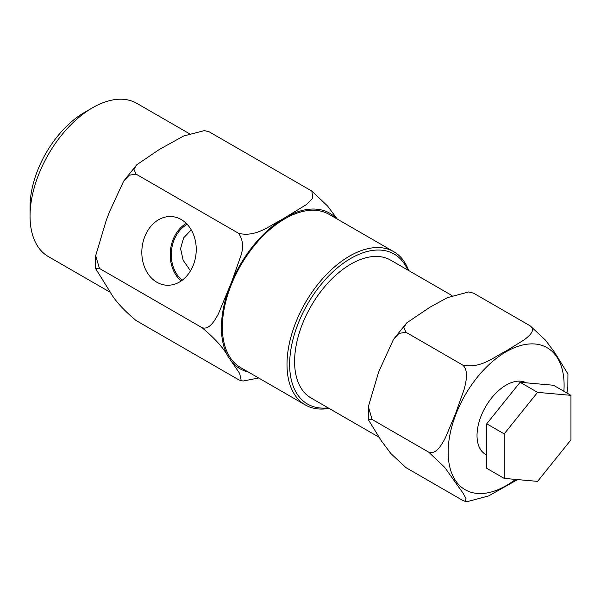 <?xml version="1.0" encoding="UTF-8"?>
<svg xmlns="http://www.w3.org/2000/svg" width="601" height="601" viewBox="0 0 601 601"><rect width="100%" height="100%" fill="white"/><g stroke="black" fill="none" stroke-linecap="round" stroke-linejoin="round"><path stroke-width="0.9" d="M191.253 229.875L183.636 237.853L180.578 248.604L183.177 260.316L190.502 270.826M182.208 280.216A31.733 25.024 95.1 0 1 171.443 251.098A31.733 25.024 95.1 0 1 187.196 224.353M181.201 219.523A34.415 27.143 -84.9 0 0 173.126 216.721A34.415 27.143 -84.9 0 0 143.098 241.887A34.415 27.143 -84.9 0 0 156.861 282.245A34.415 27.143 -84.9 0 0 167.01 285.235A34.415 27.143 -84.9 0 0 195.265 258.603A34.415 27.143 -84.9 0 0 181.201 219.523M186.287 223.414A33.078 26.091 -84.9 0 0 170.383 251.008A33.078 26.091 -84.9 0 0 181.149 280.975M526.296 382.829A41.168 23.77 120 0 0 506.132 385.106A41.168 23.77 120 0 0 479.237 421.384A41.168 23.77 120 0 0 485.548 454.371L486.727 455.047M517.589 479.59L488.726 495.885L467.458 501.587L465.227 501.392L466.015 498.62L463.086 493.196L444.725 467.39L428.753 452.185C436.161 454.792 441.69 444.717 445.303 437.994L455.37 414.127L464.115 389.478C466.098 381.755 468.893 370.261 462.59 364.972C480.665 369.134 494.03 356.806 506.11 351.029L524.252 339.783C529.038 336.072 536.062 330.505 530.262 325.9L473.596 293.183L468.727 291.928L447.399 297.66L430.076 307.134L406.704 322.887L403.827 327.56L405.923 332.255L398.989 333.412L393.467 339.445L378.713 371.831L368.345 406.577L372.079 419.468L368.248 419.581L381.582 441.164L390.845 453.515L405.923 467.608L462.59 500.325L465.227 501.392M110.614 292.522L48.373 256.589A88.467 51.077 -60 0 1 30.05 216.09L30.05 206.767A77.048 44.489 -60 0 1 84.531 112.402L92.607 107.737A88.467 51.077 -60 0 1 136.84 103.357L189.217 133.595M30.05 216.09A88.467 51.077 -60 0 1 92.607 107.737L84.531 112.402M452.035 295.579L390.673 260.15A79.595 45.954 120 0 0 350.871 264.094A79.595 45.954 120 0 0 298.877 334.231A79.595 45.954 120 0 0 311.078 398.012L378.683 437.04M407.733 270.007A86.604 50.003 120 0 0 350.871 258.37A86.604 50.003 120 0 0 290.741 350.436A86.604 50.003 120 0 0 328.146 407.861M408.665 270.54A88.467 51.077 120 0 0 393.79 251.706A88.467 51.077 120 0 0 349.557 256.086A88.467 51.077 120 0 0 291.763 334.043A88.467 51.077 120 0 0 305.323 404.939A88.467 51.077 120 0 0 329.07 408.395M305.323 404.939L240.678 367.617A88.467 51.077 -60 0 1 227.118 296.721A88.467 51.077 -60 0 1 284.912 218.764A88.467 51.077 -60 0 1 329.145 214.384L393.79 251.706M204.4 130.597L209.238 131.859L204.4 130.597L183.553 136.036L159.333 149.469L136.773 164.764L133.933 169.452L136.044 174.117L129.162 175.222L123.648 181.156L109.848 211.026L106.242 220.319L95.679 255.695L99.45 268.437L95.597 268.549L109.848 291.432C114.31 299.891 123.047 309.583 136.044 320.498L238.612 379.719L241.256 380.786L239.679 373.454L228.215 356.724C223.752 348.264 215.015 338.573 202.019 327.658C209.238 330.25 214.752 320.573 218.336 314.03L231.821 281.448L240.332 257.303C243.803 248.085 243.232 240.092 238.612 233.331C256.101 237.538 269.526 225.63 281.306 219.891L306.24 204.686L312.805 198.217L311.806 191.073L327.613 206.038L337.199 218.989M258.633 377.976L243.45 380.974L241.256 380.786M99.45 268.437L202.019 327.658M136.044 174.117L238.612 233.331M209.238 131.859L311.806 191.073M468.727 291.928L473.596 293.183M530.262 325.9L545.385 340.061L554.618 352.374L567.937 373.927L567.84 386.939L566.961 393.039M428.753 452.185L372.079 419.468M462.59 364.972L405.923 332.255M570.95 395.345L553.483 385.256L520.105 382.281L486.727 423.803L486.727 468.307L504.186 478.396L537.572 481.378L570.95 439.849L570.95 395.345L537.572 392.363L504.186 433.884L504.186 478.396M520.105 382.281L537.572 392.363M486.727 423.803L504.186 433.884M563.881 391.259A81.984 47.336 120 0 0 506.132 351.773A81.984 47.336 120 0 0 448.158 452.185A81.984 47.336 120 0 0 506.132 485.661A81.984 47.336 120 0 0 515.463 479.403M336.815 218.809A89.789 51.836 120 0 0 288.518 215.721M281.306 219.891A89.789 51.836 120 0 0 231.821 281.448M228.215 290.741A89.789 51.836 120 0 0 228.215 356.724M231.821 361.855A89.789 51.836 120 0 0 248.348 372.042M368.248 419.581L368.345 406.577M393.467 339.445L406.704 322.887M136.773 164.764L123.648 181.156M95.679 255.695L95.597 268.549"/></g></svg>
